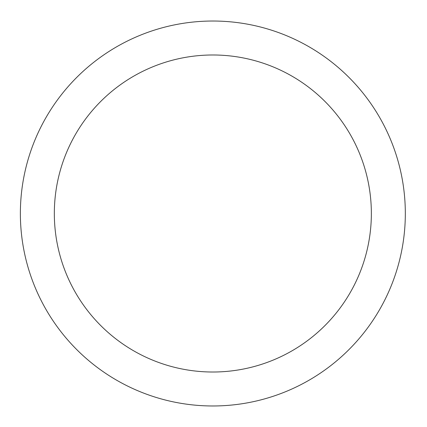 <?xml version="1.0" encoding="UTF-8"?>
<svg xmlns="http://www.w3.org/2000/svg" width="427" height="427" viewBox="0 0 427 427"><rect width="100%" height="100%" fill="white"/><g stroke="black" fill="none" stroke-linecap="round" stroke-linejoin="round"><path stroke-width="0.64" d="M371.357 213.5A158.508 158.508 0 0 0 133.592 76.225A158.508 158.508 0 0 0 133.592 350.775A158.508 158.508 0 0 0 371.357 213.5M405.324 213.5A192.476 192.476 0 0 0 116.614 46.81A192.476 192.476 0 0 0 116.614 380.19A192.476 192.476 0 0 0 405.324 213.5"/></g></svg>
